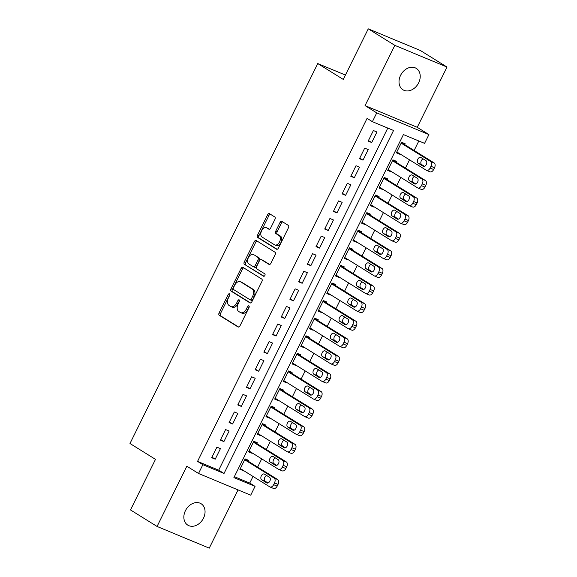 <?xml version="1.0" encoding="UTF-8"?>
<svg xmlns="http://www.w3.org/2000/svg" width="577" height="577" viewBox="0 0 577 577"><rect width="100%" height="100%" fill="white"/><g stroke="black" fill="none" stroke-linecap="round" stroke-linejoin="round"><path stroke-width="0.87" d="M229.487 293.816A1.356 0.851 -67.4 0 0 229.408 293.78A1.356 0.851 -67.4 0 0 228.16 294.573L219.094 312.914A1.933 1.219 -67.4 0 0 219.282 315.294L238.056 326.964A1.933 1.219 -67.4 0 0 238.171 327.022A1.933 1.219 -67.4 0 0 239.953 325.89L249.019 307.541A1.356 0.851 -67.4 0 0 248.889 305.882A1.356 0.851 -67.4 0 0 248.81 305.839A1.356 0.851 -67.4 0 0 247.562 306.632L246.386 309.012A6.181 3.902 -67.4 0 1 240.674 312.64A6.181 3.902 -67.4 0 1 240.32 312.46L238.755 311.486A6.181 3.902 -67.4 0 1 238.15 303.884L239.318 301.511A1.356 0.851 -67.4 0 0 239.188 299.852A1.356 0.851 -67.4 0 0 239.109 299.809A1.356 0.851 -67.4 0 0 237.861 300.603L236.685 302.975A6.181 3.902 -67.4 0 1 230.973 306.611A6.181 3.902 -67.4 0 1 230.62 306.43L229.055 305.457A6.181 3.902 -67.4 0 1 228.449 297.855L229.617 295.482A1.356 0.851 -67.4 0 0 229.487 293.816M229.826 294.76A1.356 0.851 -67.4 0 0 229.567 295.157L220.501 313.506A1.933 1.219 -67.4 0 0 220.695 315.879L238.676 327.065M249.228 306.827A1.356 0.851 -67.4 0 0 248.968 307.224L247.793 309.597L246.386 309.012M239.527 300.797A1.356 0.851 -67.4 0 0 239.267 301.187L238.099 303.567L236.685 302.975M400.589 75.335A12.6 9.722 121.9 0 0 402.962 89.781A12.6 9.722 121.9 0 0 418.65 82.836A12.6 9.722 121.9 0 0 416.269 68.389A12.6 9.722 121.9 0 0 400.589 75.335M185.426 510.681A12.6 9.722 121.9 0 0 187.799 525.135A12.6 9.722 121.9 0 0 203.479 518.189A12.6 9.722 121.9 0 0 201.106 503.735A12.6 9.722 121.9 0 0 185.426 510.681M274.955 219.332A1.933 1.219 -67.4 0 0 274.767 216.959L269.502 213.685A1.933 1.219 -67.4 0 0 269.387 213.627A1.933 1.219 -67.4 0 0 267.605 214.759L257.537 235.135A1.933 1.219 -67.4 0 0 257.724 237.508L276.498 249.185A1.933 1.219 -67.4 0 0 276.614 249.242A1.933 1.219 -67.4 0 0 278.395 248.11L288.464 227.735A1.933 1.219 -67.4 0 0 288.276 225.355L281.915 221.402A1.933 1.219 -67.4 0 0 281.8 221.344A1.933 1.219 -67.4 0 0 280.018 222.477L275.705 231.197A1.933 1.219 -67.4 0 0 275.9 233.577L279.052 235.539A5.171 3.26 -67.4 0 1 279.672 241.648A5.171 3.26 -67.4 0 1 274.782 244.929A5.171 3.26 -67.4 0 1 274.486 244.771L262.124 237.089A5.171 3.26 -67.4 0 1 261.504 230.973A5.171 3.26 -67.4 0 1 266.394 227.699A5.171 3.26 -67.4 0 1 266.689 227.85L268.752 229.134A1.933 1.219 -67.4 0 0 268.86 229.184A1.933 1.219 -67.4 0 0 270.649 228.052L274.955 219.332M372.389 121.682L376.738 112.883L428.927 134.578L424.578 143.37L403.424 134.578L233.901 477.583L255.056 486.375L250.714 495.174L198.524 473.479L202.866 464.687L224.027 473.479L393.55 130.474L372.389 121.682L367.08 118.379L197.558 461.384L202.866 464.687M198.524 473.479L186.833 466.209L157.059 526.455L130.496 509.938L155.487 459.364L129.984 443.504L317.761 63.564L343.265 79.424L368.263 28.85L394.827 45.367L365.046 105.613L376.738 112.883M242.96 267.382A1.933 1.219 -67.4 0 0 242.852 267.324A1.933 1.219 -67.4 0 0 241.063 268.456L230.995 288.832A1.933 1.219 -67.4 0 0 231.189 291.205L249.964 302.882A1.933 1.219 -67.4 0 0 250.072 302.939A1.933 1.219 -67.4 0 0 251.853 301.8L261.929 281.432A1.933 1.219 -67.4 0 0 261.734 279.052L242.96 267.382M244.266 261.98L254.334 241.612A1.933 1.219 -67.4 0 1 256.123 240.472A1.933 1.219 -67.4 0 1 256.231 240.53L275.005 252.207A1.933 1.219 -67.4 0 1 275.193 254.58L270.887 263.3A1.933 1.219 -67.4 0 1 269.098 264.439A1.933 1.219 -67.4 0 1 268.99 264.381L261.374 259.643A1.933 1.219 -67.4 0 0 261.266 259.585A1.933 1.219 -67.4 0 0 259.477 260.725L256.621 266.502A1.933 1.219 -67.4 0 0 256.808 268.882L264.735 273.808A1.356 0.851 -67.4 0 1 264.901 275.409A1.356 0.851 -67.4 0 1 263.624 276.268A1.356 0.851 -67.4 0 1 263.545 276.224L244.453 264.36A1.933 1.219 -67.4 0 1 244.266 261.98L245.679 262.571L255.748 242.196L254.334 241.612M368.263 28.85L420.453 50.545L447.016 67.062L394.827 45.367M157.059 526.455L209.249 548.15L238.034 489.902M400.077 153.965L399.911 154.29L396.666 152.263M404.693 144.611L405.133 143.731L401.606 142.267L396.385 152.826L399.911 154.29M391.379 171.557L391.22 171.881L387.968 169.854M396.002 162.202L396.435 161.322L392.908 159.858L387.694 170.41L391.22 171.881M382.688 189.148L379.277 187.446M387.311 179.793L387.744 178.913L384.217 177.449L379.002 188.001L382.529 189.465M373.997 206.732L373.831 207.056L370.585 205.037M378.613 197.384L379.053 196.505L375.526 195.04L370.304 205.592L373.831 207.056M365.299 224.323L365.14 224.648L361.887 222.628M369.922 214.976L370.355 214.096L366.828 212.632L361.613 223.184L365.14 224.648M356.608 241.914L356.449 242.239L353.196 240.22M361.231 232.56L361.664 231.687L358.137 230.216L352.922 240.775L356.449 242.239M347.909 259.506L347.751 259.83L344.505 257.804M352.533 250.151L352.973 249.271L349.446 247.807L344.224 258.359L347.751 259.83M339.218 277.097L335.807 275.395M343.842 267.742L344.274 266.862L340.747 265.398L335.533 275.95L339.06 277.414M330.527 294.681L330.369 295.006L327.116 292.986M335.15 285.334L335.583 284.454L332.056 282.99L326.842 293.542L330.369 295.006M321.829 312.272L321.67 312.597L318.425 310.577M326.452 302.925L326.892 302.045L323.365 300.581L318.143 311.133L321.67 312.597M313.138 329.864L312.979 330.188L309.726 328.169M317.761 320.516L318.194 319.636L314.667 318.165L309.452 328.724L312.979 330.188M304.447 347.455L304.288 347.78L301.035 345.753M309.07 338.1L309.503 337.22L305.976 335.756L300.761 346.315L304.288 347.78M295.749 365.046L295.59 365.371L292.337 363.344M300.372 355.692L300.805 354.812L297.285 353.348L292.063 363.899L295.59 365.371M287.058 382.638L283.646 380.935M291.681 373.283L292.113 372.403L288.587 370.939L283.372 381.491L286.899 382.955M278.366 400.222L278.208 400.546L274.955 398.527M282.99 390.874L283.422 389.994L279.895 388.53L274.681 399.082L278.208 400.546M269.668 417.813L269.509 418.137L266.257 416.118M274.291 408.466L274.724 407.586L271.204 406.121L265.983 416.673L269.509 418.137M260.977 435.404L260.818 435.729L257.566 433.709M265.6 426.057L266.033 425.177L262.506 423.706L257.292 434.265L260.818 435.729M252.286 452.995L252.127 453.32L248.875 451.293M256.909 443.641L257.342 442.761L253.815 441.297L248.6 451.849L252.127 453.32M216.909 447.161L211.694 457.712L215.221 459.184L220.436 448.625L216.909 447.161M225.6 429.569L220.385 440.128L223.912 441.593L229.127 431.041L225.6 429.569M234.298 411.985L229.083 422.537L232.61 424.001L237.825 413.449L234.298 411.985M242.989 394.394L237.774 404.946L241.301 406.41L246.516 395.858L242.989 394.394M251.68 376.803L246.466 387.355L249.992 388.819L255.207 378.267L251.68 376.803M260.378 359.211L255.164 369.763L258.691 371.235L263.905 360.675L260.378 359.211M269.07 341.62L263.855 352.179L267.382 353.643L272.596 343.084L269.07 341.62M277.768 324.029L272.546 334.588L276.073 336.052L281.287 325.5L277.768 324.029M286.459 306.445L281.244 316.997L284.771 318.461L289.986 307.909L286.459 306.445M295.15 288.853L289.935 299.405L293.462 300.869L298.677 290.318L295.15 288.853M303.848 271.262L298.626 281.814L302.153 283.278L307.368 272.726L303.848 271.262M312.539 253.671L307.325 264.223L310.852 265.694L316.066 255.135L312.539 253.671M321.23 236.08L316.016 246.639L319.543 248.103L324.757 237.551L321.23 236.08M329.929 218.488L324.707 229.047L328.234 230.512L333.448 219.96L329.929 218.488M338.62 200.904L333.405 211.456L336.932 212.92L342.147 202.368L338.62 200.904M347.311 183.313L342.096 193.865L345.623 195.329L350.838 184.777L347.311 183.313M356.009 165.722L350.787 176.273L354.314 177.745L359.536 167.186L356.009 165.722M364.7 148.13L359.485 158.682L363.012 160.154L368.227 149.594L364.7 148.13M197.558 461.384L218.712 470.176L387.787 128.08M371.703 142.562L376.918 132.01L373.391 130.539L368.176 141.098L371.703 142.562L368.451 140.543M234.349 476.674L249.747 483.072L253.022 476.451M257.645 467.096L261.713 458.859M266.336 449.505L270.404 441.268M275.027 431.921L279.102 423.677M283.725 414.329L287.793 406.085M292.416 396.738L296.484 388.501M301.107 379.147L305.183 370.91M309.806 361.555L313.874 353.319M318.497 343.964L322.565 335.727M327.188 326.38L331.263 318.136M335.886 308.789L339.954 300.552M344.577 291.197L348.645 282.961M353.268 273.606L357.343 265.37M361.967 256.015L366.034 247.778M370.658 238.431L374.733 230.187M379.349 220.84L383.424 212.596M388.047 203.248L392.115 195.012M396.738 185.657L400.813 177.42M405.429 168.066L409.504 159.829M414.127 150.474L418.823 140.976M248.211 461.232L248.644 460.352L245.124 458.888L239.902 469.44L243.588 470.587M345.421 75.06L317.761 63.564M365.046 105.613L417.243 127.308L447.016 67.062M417.243 127.308L428.927 134.578M249.747 483.072L255.056 486.375M218.712 470.176L224.027 473.479M243.429 470.911L240.176 468.885M215.221 459.184L211.968 457.157M223.912 441.593L220.659 439.566M232.61 424.001L229.357 421.982M241.301 406.41L238.049 404.39M249.992 388.819L246.74 386.799M258.691 371.235L255.438 369.208M267.382 353.643L264.129 351.617M276.073 336.052L272.82 334.033M284.771 318.461L281.518 316.441M293.462 300.869L290.209 298.85M302.153 283.278L298.9 281.259M310.852 265.694L307.599 263.667M319.543 248.103L316.29 246.076M328.234 230.512L324.981 228.492M336.932 212.92L333.679 210.901M345.623 195.329L342.37 193.309M354.314 177.745L351.061 175.718M363.012 160.154L359.76 158.127M230.973 306.611L232.387 307.195A6.181 3.902 -67.4 0 0 238.099 303.567M240.674 312.64L242.088 313.232A6.181 3.902 -67.4 0 0 247.793 309.597M243.754 267.872A1.933 1.219 -67.4 0 0 242.477 269.041L232.408 289.416A1.933 1.219 -67.4 0 0 232.596 291.789L250.584 302.975M233.397 287.836A1.356 0.851 -67.4 0 0 233.526 289.503L250.007 299.752A1.356 0.851 -67.4 0 0 250.086 299.788A1.356 0.851 -67.4 0 0 251.334 298.994L252.575 296.491A6.181 3.902 -67.4 0 0 251.969 288.889L240.703 281.886A6.181 3.902 -67.4 0 0 240.342 281.706A6.181 3.902 -67.4 0 0 234.63 285.334L233.397 287.836M250.173 299.816L251.421 300.336A1.356 0.851 -67.4 0 0 251.493 300.379A1.356 0.851 -67.4 0 0 252.748 299.586L251.334 298.994M240.342 281.706L241.756 282.29A6.181 3.902 -67.4 0 1 242.109 282.47L253.375 289.481A6.181 3.902 -67.4 0 1 253.981 297.076L252.748 299.586M257.017 241.02A1.933 1.219 -67.4 0 0 255.748 242.196M269.61 264.475L262.787 260.227A1.933 1.219 -67.4 0 0 262.672 260.169A1.933 1.219 -67.4 0 0 262.557 260.133M264.071 276.268L244.453 264.36M253.476 254.731A5.171 3.26 -67.4 0 0 253.173 254.58A5.171 3.26 -67.4 0 0 248.29 257.854A5.171 3.26 -67.4 0 0 248.911 263.97L253.267 266.675A1.933 1.219 -67.4 0 0 253.375 266.733A1.933 1.219 -67.4 0 0 255.164 265.6L258.02 259.816A1.933 1.219 -67.4 0 0 257.832 257.436L254.883 255.315A5.171 3.26 -67.4 0 0 254.587 255.164L253.173 254.58M253.498 266.769L254.673 267.259A1.933 1.219 -67.4 0 0 254.789 267.317A1.933 1.219 -67.4 0 0 256.57 266.185L255.164 265.6M254.883 255.315L259.239 258.027A1.933 1.219 -67.4 0 1 259.426 260.4L256.57 266.185M245.679 262.571A1.933 1.219 -67.4 0 0 245.867 264.944M266.394 227.699L267.8 228.283A5.171 3.26 -67.4 0 1 268.103 228.434L269.372 229.228M274.782 244.929L276.195 245.513A5.171 3.26 -67.4 0 0 281.086 242.239A5.171 3.26 -67.4 0 0 280.465 236.123L279.052 235.539M282.701 221.893A1.933 1.219 -67.4 0 0 281.425 223.068L277.119 231.788A1.933 1.219 -67.4 0 0 277.306 234.161L280.465 236.123M270.288 214.175A1.933 1.219 -67.4 0 0 269.012 215.344L258.943 235.719A1.933 1.219 -67.4 0 0 259.138 238.099L277.119 249.278M244.684 459.768L274.118 478.073A3.938 2.481 -67.4 0 1 274.508 482.913L273.635 484.673A3.938 2.481 -67.4 0 1 270 486.981A3.938 2.481 -67.4 0 1 269.776 486.865L240.342 468.56M244.958 459.213L277.645 479.537A3.938 2.481 112.6 0 1 278.035 484.377L277.162 486.137A3.938 2.481 112.6 0 1 273.527 488.452L270 486.981M266.646 475.498A3.152 1.983 -67.4 0 0 264.497 478.268A3.152 1.983 -67.4 0 0 265.153 481.196L268.017 482.978M269.509 477.273L264.41 474.106A3.152 1.983 -67.4 0 0 264.23 474.013A3.152 1.983 -67.4 0 0 261.251 476.011A3.152 1.983 -67.4 0 0 261.626 479.732L266.733 482.906A3.152 1.983 -67.4 0 0 266.913 482.999A3.152 1.983 -67.4 0 0 269.892 481.002A3.152 1.983 -67.4 0 0 269.509 477.273M253.382 442.177L282.817 460.482A3.938 2.481 -67.4 0 1 283.199 465.322L282.333 467.082A3.938 2.481 -67.4 0 1 278.691 469.397A3.938 2.481 -67.4 0 1 278.467 469.274L249.033 450.976M253.656 441.621L286.336 461.946A3.938 2.481 112.6 0 1 286.726 466.786L285.86 468.546A3.938 2.481 112.6 0 1 282.218 470.861L278.691 469.397M275.344 457.907A3.152 1.983 -67.4 0 0 273.188 460.677A3.152 1.983 -67.4 0 0 273.851 463.605L276.715 465.387M278.208 459.689L273.109 456.515A3.152 1.983 -67.4 0 0 272.921 456.421A3.152 1.983 -67.4 0 0 269.942 458.419A3.152 1.983 -67.4 0 0 270.325 462.141L275.424 465.314A3.152 1.983 -67.4 0 0 275.604 465.408A3.152 1.983 -67.4 0 0 278.583 463.41A3.152 1.983 -67.4 0 0 278.208 459.689M262.073 424.585L291.508 442.891A3.938 2.481 -67.4 0 1 291.89 447.73L291.024 449.49A3.938 2.481 -67.4 0 1 287.389 451.805A3.938 2.481 -67.4 0 1 287.158 451.69L257.724 433.385M262.347 424.03L295.035 444.355A3.938 2.481 112.6 0 1 295.417 449.194L294.551 450.954A3.938 2.481 112.6 0 1 290.916 453.27L287.389 451.805M284.035 440.316A3.152 1.983 -67.4 0 0 281.886 443.086A3.152 1.983 -67.4 0 0 282.542 446.021L285.406 447.802M286.899 442.097L281.8 438.924A3.152 1.983 -67.4 0 0 281.619 438.83A3.152 1.983 -67.4 0 0 278.641 440.828A3.152 1.983 -67.4 0 0 279.016 444.55L284.115 447.723A3.152 1.983 -67.4 0 0 284.302 447.817A3.152 1.983 -67.4 0 0 287.274 445.819A3.152 1.983 -67.4 0 0 286.899 442.097M270.764 406.994L300.199 425.299A3.938 2.481 -67.4 0 1 300.588 430.139L299.715 431.899A3.938 2.481 -67.4 0 1 296.08 434.214A3.938 2.481 -67.4 0 1 295.857 434.099L266.423 415.793M271.039 406.439L303.726 426.771A3.938 2.481 112.6 0 1 304.115 431.61L303.242 433.363A3.938 2.481 112.6 0 1 299.607 435.678L296.08 434.214M292.727 422.725A3.152 1.983 -67.4 0 0 290.577 425.494A3.152 1.983 -67.4 0 0 291.234 428.43L294.097 430.211M295.59 424.506L290.491 421.333A3.152 1.983 -67.4 0 0 290.31 421.239A3.152 1.983 -67.4 0 0 287.332 423.237A3.152 1.983 -67.4 0 0 287.707 426.966L292.813 430.132A3.152 1.983 -67.4 0 0 292.993 430.226A3.152 1.983 -67.4 0 0 295.972 428.235A3.152 1.983 -67.4 0 0 295.59 424.506M279.463 389.41L308.897 407.708A3.938 2.481 -67.4 0 1 309.279 412.548L308.414 414.308A3.938 2.481 -67.4 0 1 304.771 416.623A3.938 2.481 -67.4 0 1 304.548 416.507L275.114 398.202M279.737 388.855L312.417 409.18A3.938 2.481 112.6 0 1 312.806 414.019L311.941 415.779A3.938 2.481 112.6 0 1 308.298 418.087L304.771 416.623M301.425 405.133A3.152 1.983 -67.4 0 0 299.268 407.903A3.152 1.983 -67.4 0 0 299.932 410.838L302.795 412.62M304.288 406.915L299.189 403.741A3.152 1.983 -67.4 0 0 299.001 403.648A3.152 1.983 -67.4 0 0 296.023 405.645A3.152 1.983 -67.4 0 0 296.405 409.374L301.504 412.548A3.152 1.983 -67.4 0 0 301.684 412.642A3.152 1.983 -67.4 0 0 304.663 410.644A3.152 1.983 -67.4 0 0 304.288 406.915M288.154 371.819L317.588 390.124A3.938 2.481 -67.4 0 1 317.97 394.964L317.105 396.724A3.938 2.481 -67.4 0 1 313.47 399.032A3.938 2.481 -67.4 0 1 313.239 398.916L283.805 380.611M288.428 371.263L321.115 391.588A3.938 2.481 112.6 0 1 321.497 396.428L320.632 398.188A3.938 2.481 112.6 0 1 316.997 400.503L313.47 399.032M310.116 387.542A3.152 1.983 -67.4 0 0 307.967 390.319A3.152 1.983 -67.4 0 0 308.623 393.247L311.486 395.029M312.979 389.324L307.88 386.157A3.152 1.983 -67.4 0 0 307.7 386.063A3.152 1.983 -67.4 0 0 304.721 388.054A3.152 1.983 -67.4 0 0 305.096 391.783L310.195 394.957A3.152 1.983 -67.4 0 0 310.383 395.05A3.152 1.983 -67.4 0 0 313.361 393.052A3.152 1.983 -67.4 0 0 312.979 389.324M296.845 354.228L326.279 372.533A3.938 2.481 -67.4 0 1 326.669 377.372L325.796 379.132A3.938 2.481 -67.4 0 1 322.161 381.447A3.938 2.481 -67.4 0 1 321.937 381.325L292.503 363.02M297.119 353.672L329.806 373.997A3.938 2.481 112.6 0 1 330.195 378.837L329.323 380.596A3.938 2.481 112.6 0 1 325.688 382.912L322.161 381.447M318.807 369.958A3.152 1.983 -67.4 0 0 316.658 372.728A3.152 1.983 -67.4 0 0 317.314 375.656L320.177 377.437M321.67 371.739L316.571 368.566A3.152 1.983 -67.4 0 0 316.391 368.472A3.152 1.983 -67.4 0 0 313.412 370.47A3.152 1.983 -67.4 0 0 313.794 374.192L318.893 377.365A3.152 1.983 -67.4 0 0 319.074 377.459A3.152 1.983 -67.4 0 0 322.053 375.461A3.152 1.983 -67.4 0 0 321.67 371.739M305.543 336.636L334.977 354.942A3.938 2.481 -67.4 0 1 335.36 359.781L334.494 361.541A3.938 2.481 -67.4 0 1 330.852 363.856A3.938 2.481 -67.4 0 1 330.628 363.734L301.194 345.435M305.817 336.081L338.497 356.406A3.938 2.481 112.6 0 1 338.887 361.245L338.021 363.005A3.938 2.481 112.6 0 1 334.379 365.32L330.852 363.856M327.505 352.367A3.152 1.983 -67.4 0 0 325.349 355.136A3.152 1.983 -67.4 0 0 326.012 358.072L328.876 359.846M330.369 354.148L325.269 350.975A3.152 1.983 -67.4 0 0 325.082 350.881A3.152 1.983 -67.4 0 0 322.103 352.879A3.152 1.983 -67.4 0 0 322.485 356.6L327.585 359.774A3.152 1.983 -67.4 0 0 327.765 359.868A3.152 1.983 -67.4 0 0 330.744 357.87A3.152 1.983 -67.4 0 0 330.369 354.148M314.234 319.045L343.668 337.35A3.938 2.481 -67.4 0 1 344.051 342.19L343.185 343.95A3.938 2.481 -67.4 0 1 339.55 346.265A3.938 2.481 -67.4 0 1 339.319 346.15L309.885 327.844M314.508 318.49L347.195 338.814A3.938 2.481 112.6 0 1 347.578 343.654L346.712 345.414A3.938 2.481 112.6 0 1 343.077 347.729L339.55 346.265M336.196 334.775A3.152 1.983 -67.4 0 0 334.047 337.545A3.152 1.983 -67.4 0 0 334.703 340.48L337.567 342.262M339.06 336.557L333.96 333.383A3.152 1.983 -67.4 0 0 333.78 333.29A3.152 1.983 -67.4 0 0 330.801 335.287A3.152 1.983 -67.4 0 0 331.176 339.016L336.276 342.183A3.152 1.983 -67.4 0 0 336.463 342.276A3.152 1.983 -67.4 0 0 339.442 340.279A3.152 1.983 -67.4 0 0 339.06 336.557M322.925 301.461L352.359 319.759A3.938 2.481 -67.4 0 1 352.749 324.599L351.876 326.358A3.938 2.481 -67.4 0 1 348.241 328.674A3.938 2.481 -67.4 0 1 348.018 328.558L318.583 310.253M323.199 300.898L355.886 321.23A3.938 2.481 112.6 0 1 356.276 326.07L355.403 327.83A3.938 2.481 112.6 0 1 351.768 330.138L348.241 328.674M344.887 317.184A3.152 1.983 -67.4 0 0 342.738 319.954A3.152 1.983 -67.4 0 0 343.394 322.889L346.258 324.671M347.751 318.966L342.651 315.792A3.152 1.983 -67.4 0 0 342.471 315.698A3.152 1.983 -67.4 0 0 339.492 317.696A3.152 1.983 -67.4 0 0 339.875 321.425L344.974 324.591A3.152 1.983 -67.4 0 0 345.154 324.685A3.152 1.983 -67.4 0 0 348.133 322.694A3.152 1.983 -67.4 0 0 347.751 318.966M331.624 283.87L361.058 302.175A3.938 2.481 -67.4 0 1 361.44 307.014L360.575 308.767A3.938 2.481 -67.4 0 1 356.932 311.082A3.938 2.481 -67.4 0 1 356.709 310.967L327.274 292.662M331.898 283.314L364.585 303.639A3.938 2.481 112.6 0 1 364.967 308.479L364.101 310.238A3.938 2.481 112.6 0 1 360.459 312.546L356.932 311.082M353.586 299.593A3.152 1.983 -67.4 0 0 351.429 302.362A3.152 1.983 -67.4 0 0 352.093 305.298L354.956 307.079M356.449 301.374L351.35 298.201A3.152 1.983 -67.4 0 0 351.162 298.107A3.152 1.983 -67.4 0 0 348.183 300.105A3.152 1.983 -67.4 0 0 348.566 303.834L353.665 307.007A3.152 1.983 -67.4 0 0 353.845 307.101A3.152 1.983 -67.4 0 0 356.824 305.103A3.152 1.983 -67.4 0 0 356.449 301.374M340.315 266.278L369.749 284.584A3.938 2.481 -67.4 0 1 370.138 289.423L369.266 291.183A3.938 2.481 -67.4 0 1 365.63 293.491A3.938 2.481 -67.4 0 1 365.4 293.376L335.965 275.07M340.589 265.723L373.276 286.048A3.938 2.481 112.6 0 1 373.658 290.887L372.792 292.647A3.938 2.481 112.6 0 1 369.157 294.962L365.63 293.491M362.277 282.009A3.152 1.983 -67.4 0 0 360.127 284.778A3.152 1.983 -67.4 0 0 360.784 287.707L363.647 289.488M365.14 283.783L360.041 280.617A3.152 1.983 -67.4 0 0 359.86 280.523A3.152 1.983 -67.4 0 0 356.882 282.521A3.152 1.983 -67.4 0 0 357.257 286.242L362.356 289.416A3.152 1.983 -67.4 0 0 362.544 289.51A3.152 1.983 -67.4 0 0 365.522 287.512A3.152 1.983 -67.4 0 0 365.14 283.783M349.006 248.687L378.44 266.992A3.938 2.481 -67.4 0 1 378.829 271.832L377.957 273.592A3.938 2.481 -67.4 0 1 374.322 275.907A3.938 2.481 -67.4 0 1 374.098 275.784L344.664 257.479M349.28 248.132L381.967 268.456A3.938 2.481 112.6 0 1 382.356 273.296L381.484 275.056A3.938 2.481 112.6 0 1 377.848 277.371L374.322 275.907M370.968 264.417A3.152 1.983 -67.4 0 0 368.818 267.187A3.152 1.983 -67.4 0 0 369.475 270.115L372.345 271.897M373.831 266.199L368.732 263.025A3.152 1.983 -67.4 0 0 368.552 262.932A3.152 1.983 -67.4 0 0 365.573 264.93A3.152 1.983 -67.4 0 0 365.955 268.651L371.054 271.825A3.152 1.983 -67.4 0 0 371.235 271.918A3.152 1.983 -67.4 0 0 374.213 269.921A3.152 1.983 -67.4 0 0 373.831 266.199M357.704 231.096L387.138 249.401A3.938 2.481 -67.4 0 1 387.52 254.241L386.655 256A3.938 2.481 -67.4 0 1 383.02 258.316A3.938 2.481 -67.4 0 1 382.789 258.2L353.355 239.895M357.978 230.54L390.665 250.865A3.938 2.481 112.6 0 1 391.047 255.705L390.182 257.465A3.938 2.481 112.6 0 1 386.54 259.78L383.02 258.316M379.666 246.826A3.152 1.983 -67.4 0 0 377.509 249.596A3.152 1.983 -67.4 0 0 378.173 252.531L381.036 254.313M382.529 248.608L377.43 245.434A3.152 1.983 -67.4 0 0 377.243 245.34A3.152 1.983 -67.4 0 0 374.264 247.338A3.152 1.983 -67.4 0 0 374.646 251.06L379.745 254.233A3.152 1.983 -67.4 0 0 379.926 254.327A3.152 1.983 -67.4 0 0 382.904 252.329A3.152 1.983 -67.4 0 0 382.529 248.608M366.395 213.504L395.829 231.81A3.938 2.481 -67.4 0 1 396.219 236.649L395.346 238.409A3.938 2.481 -67.4 0 1 391.711 240.724A3.938 2.481 -67.4 0 1 391.48 240.609L362.046 222.304M366.669 212.949L399.356 233.281A3.938 2.481 112.6 0 1 399.738 238.121L398.873 239.873A3.938 2.481 112.6 0 1 395.238 242.189L391.711 240.724M388.357 229.235A3.152 1.983 -67.4 0 0 386.208 232.004A3.152 1.983 -67.4 0 0 386.864 234.94L389.727 236.721M391.22 231.016L386.121 227.843A3.152 1.983 -67.4 0 0 385.941 227.749A3.152 1.983 -67.4 0 0 382.962 229.747A3.152 1.983 -67.4 0 0 383.337 233.476L388.436 236.642A3.152 1.983 -67.4 0 0 388.624 236.736A3.152 1.983 -67.4 0 0 391.603 234.738A3.152 1.983 -67.4 0 0 391.22 231.016M375.086 195.92L404.52 214.218A3.938 2.481 -67.4 0 1 404.91 219.058L404.037 220.818A3.938 2.481 -67.4 0 1 400.402 223.133A3.938 2.481 -67.4 0 1 400.178 223.018L370.744 204.712M375.36 195.365L408.047 215.69A3.938 2.481 112.6 0 1 408.437 220.529L407.564 222.289A3.938 2.481 112.6 0 1 403.929 224.597L400.402 223.133M397.048 211.644A3.152 1.983 -67.4 0 0 394.899 214.413A3.152 1.983 -67.4 0 0 395.555 217.349L398.426 219.13M399.911 213.425L394.812 210.252A3.152 1.983 -67.4 0 0 394.632 210.158A3.152 1.983 -67.4 0 0 391.653 212.156A3.152 1.983 -67.4 0 0 392.035 215.885L397.135 219.058A3.152 1.983 -67.4 0 0 397.315 219.152A3.152 1.983 -67.4 0 0 400.294 217.154A3.152 1.983 -67.4 0 0 399.911 213.425M383.784 178.329L413.219 196.634A3.938 2.481 -67.4 0 1 413.601 201.474L412.735 203.234A3.938 2.481 -67.4 0 1 409.1 205.542A3.938 2.481 -67.4 0 1 408.869 205.426L379.435 187.121M384.058 177.774L416.745 198.099A3.938 2.481 112.6 0 1 417.128 202.938L416.262 204.698A3.938 2.481 112.6 0 1 412.62 207.013L409.1 205.542M405.746 194.052A3.152 1.983 -67.4 0 0 403.59 196.822A3.152 1.983 -67.4 0 0 404.253 199.757L407.117 201.539M408.61 195.834L403.511 192.668A3.152 1.983 -67.4 0 0 403.323 192.574A3.152 1.983 -67.4 0 0 400.344 194.564A3.152 1.983 -67.4 0 0 400.726 198.293L405.826 201.467A3.152 1.983 -67.4 0 0 406.006 201.561A3.152 1.983 -67.4 0 0 408.985 199.563A3.152 1.983 -67.4 0 0 408.61 195.834M392.475 160.738L421.91 179.043A3.938 2.481 -67.4 0 1 422.299 183.883L421.426 185.643A3.938 2.481 -67.4 0 1 417.791 187.951A3.938 2.481 -67.4 0 1 417.56 187.835L388.126 169.53M392.749 160.182L425.437 180.507A3.938 2.481 112.6 0 1 425.819 185.347L424.953 187.107A3.938 2.481 112.6 0 1 421.318 189.422L417.791 187.951M414.437 176.468A3.152 1.983 -67.4 0 0 412.288 179.238A3.152 1.983 -67.4 0 0 412.944 182.166L415.808 183.948M417.301 178.243L412.202 175.076A3.152 1.983 -67.4 0 0 412.021 174.982A3.152 1.983 -67.4 0 0 409.043 176.98A3.152 1.983 -67.4 0 0 409.418 180.702L414.517 183.875A3.152 1.983 -67.4 0 0 414.704 183.969A3.152 1.983 -67.4 0 0 417.683 181.971A3.152 1.983 -67.4 0 0 417.301 178.243M401.166 143.146L430.601 161.452A3.938 2.481 -67.4 0 1 430.99 166.291L430.117 168.051A3.938 2.481 -67.4 0 1 426.482 170.366A3.938 2.481 -67.4 0 1 426.259 170.244L396.825 151.946M401.448 142.591L434.128 162.916A3.938 2.481 112.6 0 1 434.517 167.756L433.644 169.515A3.938 2.481 112.6 0 1 430.009 171.831L426.482 170.366M423.129 158.877A3.152 1.983 -67.4 0 0 420.979 161.647A3.152 1.983 -67.4 0 0 421.643 164.582L424.506 166.356M425.992 160.658L420.893 157.485A3.152 1.983 -67.4 0 0 420.712 157.391A3.152 1.983 -67.4 0 0 417.734 159.389A3.152 1.983 -67.4 0 0 418.116 163.111L423.215 166.284A3.152 1.983 -67.4 0 0 423.395 166.378A3.152 1.983 -67.4 0 0 426.374 164.38A3.152 1.983 -67.4 0 0 425.992 160.658M229.567 295.157L228.16 294.573M248.968 307.224L247.562 306.632M239.267 301.187L237.861 300.603M220.695 315.879L219.282 315.294M220.501 313.506L219.094 312.914M232.596 291.789L231.189 291.205M232.408 289.416L230.995 288.832M242.477 269.041L241.063 268.456M253.981 297.076L252.575 296.491M253.375 289.481L251.969 288.889M242.109 282.47L240.703 281.886M262.787 260.227L261.374 259.643M259.426 260.4L258.02 259.816M259.239 258.027L257.832 257.436M268.103 228.434L266.689 227.85M277.306 234.161L275.9 233.577M277.119 231.788L275.705 231.197M281.425 223.068L280.018 222.477M259.138 238.099L257.724 237.508M258.943 235.719L257.537 235.135M269.012 215.344L267.605 214.759M274.118 478.073L277.645 479.537M273.635 484.673L277.162 486.137M274.508 482.913L278.035 484.377M267.108 483.064L266.733 482.906M265.153 481.196L261.626 479.732M282.817 460.482L286.336 461.946M282.333 467.082L285.86 468.546M283.199 465.322L286.726 466.786M275.799 465.473L275.424 465.314M273.851 463.605L270.325 462.141M291.508 442.891L295.035 444.355M291.024 449.49L294.551 450.954M291.89 447.73L295.417 449.194M284.497 447.882L284.115 447.723M282.542 446.021L279.016 444.55M300.199 425.299L303.726 426.771M299.715 431.899L303.242 433.363M300.588 430.139L304.115 431.61M293.188 430.291L292.813 430.132M291.234 428.43L287.707 426.966M308.897 407.708L312.417 409.18M308.414 414.308L311.941 415.779M309.279 412.548L312.806 414.019M301.879 412.699L301.504 412.548M299.932 410.838L296.405 409.374M317.588 390.124L321.115 391.588M317.105 396.724L320.632 398.188M317.97 394.964L321.497 396.428M310.577 395.108L310.195 394.957M308.623 393.247L305.096 391.783M326.279 372.533L329.806 373.997M325.796 379.132L329.323 380.596M326.669 377.372L330.195 378.837M319.269 377.524L318.893 377.365M317.314 375.656L313.794 374.192M334.977 354.942L338.497 356.406M334.494 361.541L338.021 363.005M335.36 359.781L338.887 361.245M327.96 359.933L327.585 359.774M326.012 358.072L322.485 356.6M343.668 337.35L347.195 338.814M343.185 343.95L346.712 345.414M344.051 342.19L347.578 343.654M336.658 342.341L336.276 342.183M334.703 340.48L331.176 339.016M352.359 319.759L355.886 321.23M351.876 326.358L355.403 327.83M352.749 324.599L356.276 326.07M345.349 324.75L344.974 324.591M343.394 322.889L339.875 321.425M361.058 302.175L364.585 303.639M360.575 308.767L364.101 310.238M361.44 307.014L364.967 308.479M354.04 307.159L353.665 307.007M352.093 305.298L348.566 303.834M369.749 284.584L373.276 286.048M369.266 291.183L372.792 292.647M370.138 289.423L373.658 290.887M362.738 289.575L362.356 289.416M360.784 287.707L357.257 286.242M378.44 266.992L381.967 268.456M377.957 273.592L381.484 275.056M378.829 271.832L382.356 273.296M371.429 271.983L371.054 271.825M369.475 270.115L365.955 268.651M387.138 249.401L390.665 250.865M386.655 256L390.182 257.465M387.52 254.241L391.047 255.705M380.12 254.392L379.745 254.233M378.173 252.531L374.646 251.06M395.829 231.81L399.356 233.281M395.346 238.409L398.873 239.873M396.219 236.649L399.738 238.121M388.819 236.801L388.436 236.642M386.864 234.94L383.337 233.476M404.52 214.218L408.047 215.69M404.037 220.818L407.564 222.289M404.91 219.058L408.437 220.529M397.51 219.21L397.135 219.058M395.555 217.349L392.035 215.885M413.219 196.634L416.745 198.099M412.735 203.234L416.262 204.698M413.601 201.474L417.128 202.938M406.201 201.618L405.826 201.467M404.253 199.757L400.726 198.293M421.91 179.043L425.437 180.507M421.426 185.643L424.953 187.107M422.299 183.883L425.819 185.347M414.899 184.034L414.517 183.875M412.944 182.166L409.418 180.702M430.601 161.452L434.128 162.916M430.117 168.051L433.644 169.515M430.99 166.291L434.517 167.756M423.59 166.443L423.215 166.284M421.643 164.582L418.116 163.111M251.493 300.379L250.086 299.788M262.672 260.169L261.266 259.585M254.789 267.317L253.375 266.733"/></g></svg>
